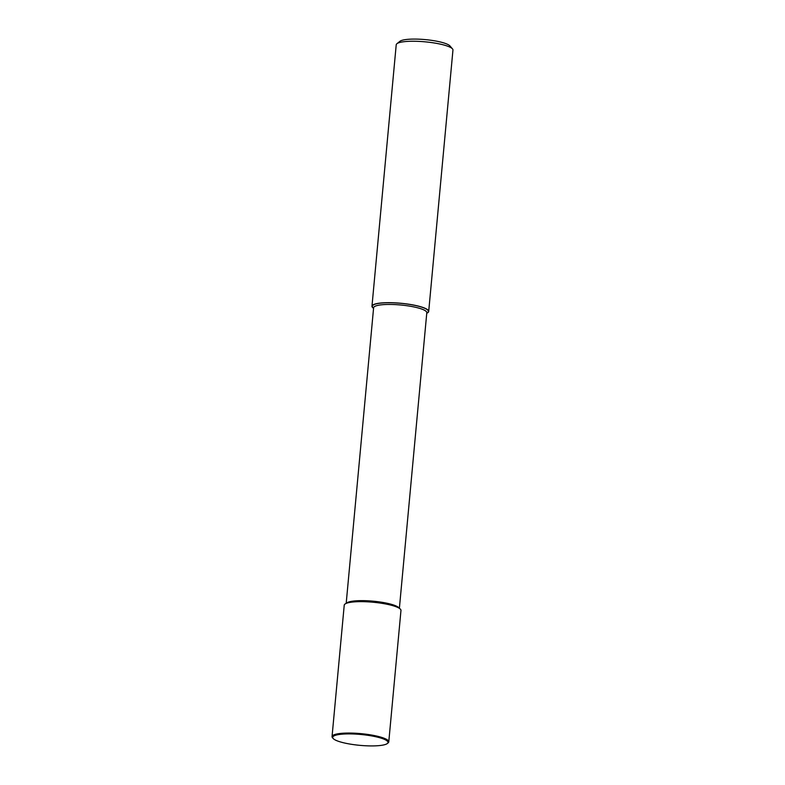 <?xml version="1.0" encoding="UTF-8"?>
<svg xmlns="http://www.w3.org/2000/svg" width="785" height="785" viewBox="0 0 785 785"><rect width="100%" height="100%" fill="white"/><g stroke="black" fill="none" stroke-linecap="round" stroke-linejoin="round"><path stroke-width="1.18" d="M387.339 743.523L388.094 742.914A28.486 5.603 -174.7 0 0 388.781 741.854A28.486 5.603 -174.7 0 0 388.133 740.5A28.486 5.603 -174.7 0 0 357.646 733.376A28.486 5.603 -174.7 0 0 332.045 736.585A28.486 5.603 -174.7 0 0 332.516 737.763L333.154 738.489A27.779 5.456 5.3 0 1 354.889 734.053A27.779 5.456 5.3 0 1 387.378 741.168A27.779 5.456 5.3 0 1 387.339 743.523A27.779 5.456 5.3 0 1 359.844 745.348A27.779 5.456 5.3 0 1 333.154 738.489M332.045 736.585L344.232 605.176A28.486 5.603 5.3 0 1 369.833 601.967A28.486 5.603 5.3 0 1 400.33 609.091A28.486 5.603 5.3 0 1 400.968 610.445L388.781 741.854M426.755 313.225L427.678 312.489A28.132 5.534 -174.7 0 0 427.717 310.095A28.132 5.534 -174.7 0 0 394.806 302.902A28.132 5.534 -174.7 0 0 372.796 307.396L373.562 308.289A28.486 5.603 5.3 0 1 372.61 307.553A28.486 5.603 5.3 0 1 371.972 306.209L396.219 44.774A28.486 5.603 5.3 0 1 396.906 43.715A28.486 5.603 5.3 0 1 424.675 41.791A28.486 5.603 5.3 0 1 452.317 48.69A28.486 5.603 5.3 0 1 452.484 48.866A28.486 5.603 5.3 0 1 452.955 50.034L428.698 311.468A28.486 5.603 5.3 0 1 426.746 313.244M452.484 48.866L449.952 45.942A25.64 5.044 -174.7 0 0 449.795 45.775A25.64 5.044 -174.7 0 0 424.93 39.574A25.64 5.044 -174.7 0 0 399.928 41.301L396.906 43.715M371.972 306.209A28.486 5.603 5.3 0 1 397.573 302.99A28.486 5.603 5.3 0 1 428.06 310.114A28.486 5.603 5.3 0 1 428.698 311.468M399.329 608.306L398.878 607.786A26.71 5.25 -174.7 0 0 398.721 607.619A26.71 5.25 -174.7 0 0 372.816 601.153A26.71 5.25 -174.7 0 0 346.774 602.958L346.234 603.38M346.185 603.4L373.611 307.759A26.71 5.25 5.3 0 1 397.612 304.747A26.71 5.25 5.3 0 1 426.196 311.429A26.71 5.25 5.3 0 1 426.804 312.695L399.379 608.336"/></g></svg>
